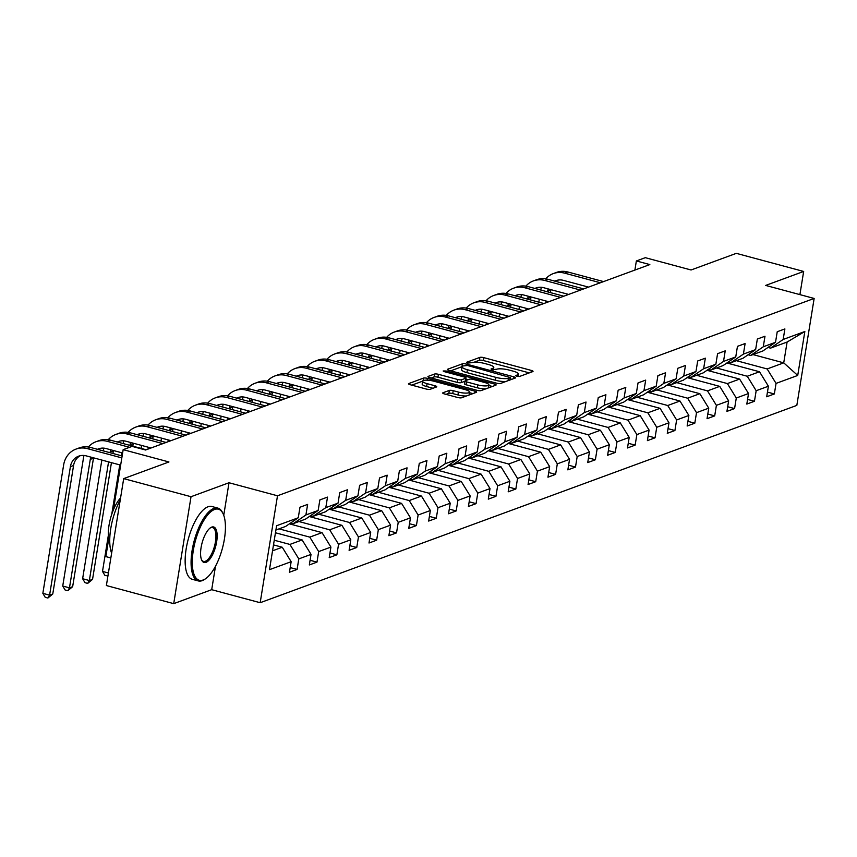 <?xml version="1.0" encoding="UTF-8"?>
<svg xmlns="http://www.w3.org/2000/svg" width="857" height="857" viewBox="0 0 857 857"><rect width="100%" height="100%" fill="white"/><g stroke="black" fill="none" stroke-linecap="round" stroke-linejoin="round"><path stroke-width="1.29" d="M516.739 376.319L519.46 376.491L532.754 371.606A2.957 0.707 9.2 0 0 533.043 371.36A2.957 0.707 9.2 0 0 531.361 370.428L483.777 357.637A2.957 0.707 9.2 0 0 479.888 357.39L466.594 362.275L467.568 363.089L472.014 362.64A9.47 2.271 9.2 0 1 484.473 363.443L488.447 364.504A9.47 2.271 9.2 0 1 493.793 367.492A9.47 2.271 9.2 0 1 492.904 368.253L490.986 369.046L492.154 369.699L496.599 369.249A9.47 2.271 9.2 0 1 509.058 370.053L513.032 371.113A9.47 2.271 9.2 0 1 518.378 374.102A9.47 2.271 9.2 0 1 517.489 374.863L515.571 375.666L516.739 376.319M446.004 394.359L448.843 393.309A2.957 0.707 9.2 0 1 452.732 393.567L457.959 394.97L458.42 392.077L453.203 390.674A2.957 0.707 9.2 0 0 449.304 390.428L442.994 392.742A2.957 0.707 9.2 0 0 442.715 392.988A2.957 0.707 9.2 0 0 444.387 393.92L457.734 397.509A2.957 0.707 9.2 0 0 461.623 397.755L476.396 392.324A2.957 0.707 9.2 0 0 476.674 392.088A2.957 0.707 9.2 0 0 475.003 391.156L427.418 378.365A2.957 0.707 9.2 0 0 423.519 378.108L408.757 383.54A2.957 0.707 9.2 0 0 408.478 383.775A2.957 0.707 9.2 0 0 410.149 384.707L426.272 389.046A2.957 0.707 9.2 0 0 430.171 389.303L436.492 386.978A2.957 0.707 9.2 0 0 436.77 386.743A2.957 0.707 9.2 0 0 435.099 385.8L427.097 383.657A7.917 1.907 9.2 0 1 422.63 381.161L411.778 385.147M458.42 392.077A7.917 1.907 9.2 0 0 469.593 392.11A7.917 1.907 9.2 0 0 465.115 389.614L433.792 381.194A7.917 1.907 9.2 0 0 422.63 381.161L422.158 384.043A7.917 1.907 9.2 0 0 426.625 386.539L427.097 383.657M799.902 294.626L803.662 271.455L736.324 253.351L691.074 269.987L645.289 257.678L636.365 260.957L649.831 264.577L145.551 450L132.085 446.379L123.162 449.657L113.424 509.776M223.741 515.314L229.012 482.748L191.025 496.717L123.697 478.613L168.947 461.966L123.162 449.657M229.012 482.748L277.497 495.785L814.15 298.45L796.828 405.393L260.174 602.717L277.497 495.785M803.662 271.455L765.676 285.424L814.15 298.45M496.642 383.197A2.957 0.707 9.2 0 0 500.542 383.454L515.303 378.023A2.957 0.707 9.2 0 0 515.582 377.787A2.957 0.707 9.2 0 0 513.911 376.844L466.326 364.054A2.957 0.707 9.2 0 0 462.437 363.807L447.665 369.228A2.957 0.707 9.2 0 0 447.386 369.474A2.957 0.707 9.2 0 0 449.057 370.406L496.642 383.197M495.849 385.179L481.088 390.599A2.957 0.707 9.2 0 1 477.188 390.353L429.603 377.562A2.957 0.707 9.2 0 1 427.932 376.619A2.957 0.707 9.2 0 1 428.211 376.384L434.531 374.059A2.957 0.707 9.2 0 1 438.43 374.316L457.724 379.501A2.957 0.707 9.2 0 0 461.623 379.758L465.812 378.216A2.957 0.707 9.2 0 0 466.09 377.98A2.957 0.707 9.2 0 0 464.419 377.037L444.322 371.638L443.155 370.985L446.079 370.995L494.457 384A2.957 0.707 9.2 0 1 496.128 384.932A2.957 0.707 9.2 0 1 495.849 385.179M191.025 496.717L173.714 603.649L106.375 585.545L123.697 478.613M290.202 567.591L297.09 569.444L298.804 558.893L311.037 554.393L309.334 564.945L316.983 562.128L318.686 551.576L330.92 547.077L329.217 557.628L336.865 554.811L338.569 544.27L350.813 539.771L349.099 550.312L356.748 547.505L358.462 536.953L370.695 532.454L368.992 543.006L376.641 540.189L378.344 529.647L390.578 525.148L388.874 535.689L396.523 532.883L398.226 522.331L410.471 517.832L408.757 528.383L416.406 525.566L418.12 515.014L430.353 510.515L428.639 521.067L436.288 518.26L438.002 507.708L450.236 503.209L448.532 513.761L456.181 510.943L457.884 500.392L470.129 495.892L468.415 506.444L476.063 503.637L477.778 493.086L490.011 488.586L488.297 499.138L495.946 496.321L497.66 485.769L509.894 481.27L508.19 491.822L515.839 489.004L517.542 478.463L529.776 473.964L528.073 484.505L535.721 481.698L537.425 471.146L549.669 466.647L547.955 477.199L555.604 474.382L557.318 463.841L569.551 459.341L567.848 469.882L575.486 467.076L577.2 456.524L589.434 452.025L587.731 462.576L595.379 459.759L597.083 449.207L609.327 444.708L607.613 455.26L615.262 452.453L616.976 441.901L629.209 437.402L627.495 447.954L635.144 445.137L636.858 434.585L649.092 430.085L647.389 440.637L655.037 437.831L656.741 427.279L668.974 422.78L667.271 433.321L674.92 430.514L676.623 419.962L688.867 415.463L687.153 426.015L694.802 423.197L696.516 412.656L708.75 408.157L707.046 418.698L714.695 415.891L716.398 405.34L728.632 400.84L726.929 411.392L734.578 408.575L736.281 398.034L748.525 393.524L746.811 404.075L754.46 401.269L756.174 390.717L768.408 386.218L766.694 396.77L774.342 393.952L776.056 383.4L797.728 375.441L804.841 331.509L787.101 342.039L770.529 348.135L767.979 347.449M297.09 569.444L289.441 572.251L291.155 561.699L269.484 569.669L276.597 525.737L298.268 517.767L299.982 507.226L307.631 504.409L305.917 514.961L318.151 510.461L319.865 499.91L327.513 497.103L325.799 507.644L338.044 503.145L339.747 492.593L347.396 489.786L345.692 500.338L357.926 495.839L359.629 485.287L367.278 482.47L365.575 493.021L377.808 488.522L379.522 477.97L387.171 475.164L385.457 485.715L397.702 481.216L399.405 470.664L407.054 467.847L405.35 478.399L417.584 473.9L419.287 463.348L426.936 460.541L425.233 471.093L437.466 466.583L439.18 456.042L446.829 453.224L445.115 463.776L457.349 459.277L459.063 448.725L466.711 445.919L464.997 456.46L477.242 451.96L478.945 441.419L486.594 438.602L484.891 449.154L497.124 444.654L498.838 434.103L506.487 431.285L504.773 441.837L517.007 437.338L518.721 426.786L526.369 423.979L524.655 434.531L536.9 430.032L538.603 419.48L546.252 416.663L544.549 427.215L556.782 422.715L558.485 412.163L566.134 409.357L564.431 419.909L576.665 415.409L578.379 404.858L586.027 402.04L584.313 412.592L596.558 408.093L598.261 397.541L605.91 394.734L604.196 405.275L616.44 400.776L618.143 390.235L625.792 387.418L624.089 397.969L636.322 393.47L638.037 382.918L645.685 380.112L643.971 390.653L656.205 386.153L657.919 375.612L665.568 372.795L663.854 383.347L676.098 378.848L677.801 368.296L685.45 365.478L683.747 376.03L695.98 371.531L697.684 360.979L705.332 358.172L703.629 368.724L715.863 364.225L717.577 353.673L725.226 350.856L723.512 361.408L735.756 356.908L737.459 346.357L745.108 343.55L743.405 354.102L755.638 349.602L757.342 339.051L764.99 336.233L763.287 346.785L775.521 342.286L777.235 331.734L784.883 328.927L783.169 339.468L804.841 331.509M275.461 532.765L302.135 539.931L289.902 544.431L274.251 540.221M290.727 522.941L293.276 523.627L305.51 519.128L318.151 510.461M289.902 544.431L298.804 558.893M302.135 539.931L311.037 554.393M305.917 514.961L293.276 523.627M289.398 523.852L322.028 532.625L309.784 537.125L279.05 528.855M310.609 515.625L313.159 516.31L325.392 511.811L338.044 503.145M309.784 537.125L318.686 551.576M322.028 532.625L330.92 547.077M325.799 507.644L313.159 516.31M309.281 516.535L341.911 525.309L329.677 529.808L298.932 521.538M330.502 508.319L333.041 509.004L345.285 504.505L357.926 495.839M329.677 529.808L338.569 544.27M341.911 525.309L350.813 539.771M345.692 500.338L333.041 509.004M329.174 509.229L361.793 518.003L349.56 522.502L318.815 514.232M350.384 501.002L352.934 501.688L365.168 497.189L377.808 488.522M349.56 522.502L358.462 536.953M361.793 518.003L370.695 532.454M365.575 493.021L352.934 501.688M349.056 501.913L381.686 510.686L369.442 515.186L338.697 506.916M370.267 493.696L372.816 494.371L385.05 489.872L397.702 481.216M369.442 515.186L378.344 529.647M381.686 510.686L390.578 525.148M385.457 485.715L372.816 494.371M368.938 494.596L401.569 503.37L389.324 507.869L358.59 499.61M390.16 486.38L392.699 487.065L404.933 482.566L417.584 473.9M389.324 507.869L398.226 522.331M401.569 503.37L410.471 517.832M405.35 478.399L392.699 487.065M388.832 487.29L421.451 496.064L409.218 500.563L378.473 492.293M410.042 479.063L412.581 479.749L424.826 475.249L437.466 466.583M409.218 500.563L418.12 515.014M421.451 496.064L430.353 510.515M425.233 471.093L412.581 479.749M408.714 479.974L441.334 488.747L429.1 493.246L398.355 484.987M429.925 471.757L432.474 472.443L444.708 467.943L457.349 459.277M429.1 493.246L438.002 507.708M441.334 488.747L450.236 503.209M445.115 463.776L432.474 472.443M428.596 472.668L461.227 481.441L448.982 485.94L418.248 477.67M449.807 464.44L452.357 465.126L464.59 460.627L477.242 451.96M448.982 485.94L457.884 500.392M461.227 481.441L470.129 495.892M464.997 456.46L452.357 465.126M448.479 465.351L481.109 474.125L468.875 478.624L438.131 470.364M469.7 457.135L472.239 457.82L484.484 453.321L497.124 444.654M468.875 478.624L477.778 493.086M481.109 474.125L490.011 488.586M484.891 449.154L472.239 457.82M468.372 458.045L500.991 466.819L488.758 471.318L458.013 463.048M489.583 449.818L492.132 450.503L504.366 446.004L517.007 437.338M488.758 471.318L497.66 485.769M500.991 466.819L509.894 481.27M504.773 441.837L492.132 450.503M488.254 450.728L520.885 459.502L508.64 464.001L477.895 455.731M509.465 442.512L512.015 443.187L524.248 438.688L536.9 430.032M508.64 464.001L517.542 478.463M520.885 459.502L529.776 473.964M524.655 434.531L512.015 443.187M508.137 443.423L540.767 452.185L528.533 456.685L497.788 448.425M529.358 435.195L531.897 435.881L544.131 431.382L556.782 422.715M528.533 456.685L537.425 471.146M540.767 452.185L549.669 466.647M544.549 427.215L531.897 435.881M528.03 436.106L560.649 444.879L548.416 449.379L517.671 441.109M549.241 427.879L551.779 428.564L564.024 424.065L576.665 415.409M548.416 449.379L557.318 463.841M560.649 444.879L569.551 459.341M564.431 419.909L551.779 428.564M547.912 428.789L580.532 437.563L568.298 442.062L537.553 433.803M569.123 420.573L571.673 421.258L583.906 416.759L596.558 408.093M568.298 442.062L577.2 456.524M580.532 437.563L589.434 452.025M584.313 412.592L571.673 421.258M567.795 421.483L600.425 430.257L588.181 434.756L557.446 426.486M589.005 413.256L591.555 413.942L603.789 409.442L616.44 400.776M588.181 434.756L597.083 449.207M600.425 430.257L609.327 444.708M604.196 405.275L591.555 413.942M587.688 414.167L620.307 422.94L608.074 427.439L577.329 419.18M608.899 405.95L611.437 406.636L623.682 402.137L636.322 393.47M608.074 427.439L616.976 441.901M620.307 422.94L629.209 437.402M624.089 397.969L611.437 406.636M607.57 406.861L640.19 415.634L627.956 420.134L597.211 411.863M628.781 398.634L631.33 399.319L643.564 394.82L656.205 386.153M627.956 420.134L636.858 434.585M640.19 415.634L649.092 430.085M643.971 390.653L631.33 399.319M627.453 399.544L660.083 408.318L647.838 412.817L617.104 404.547M648.663 391.328L651.213 392.013L663.447 387.514L676.098 378.848M647.838 412.817L656.741 427.279M660.083 408.318L668.974 422.78M663.854 383.347L651.213 392.013M647.335 392.238L679.965 401.012L667.732 405.511L636.987 397.241M668.556 384.011L671.095 384.697L683.34 380.197L695.98 371.531M667.732 405.511L676.623 419.962M679.965 401.012L688.867 415.463M683.747 376.03L671.095 384.697M667.228 384.922L699.848 393.695L687.614 398.194L656.869 389.924M688.439 376.705L690.988 377.38L703.222 372.881L715.863 364.225M687.614 398.194L696.516 412.656M699.848 393.695L708.75 408.157M703.629 368.724L690.988 377.38M687.11 377.605L719.741 386.378L707.496 390.878L676.751 382.618M708.321 369.388L710.871 370.074L723.104 365.575L735.756 356.908M707.496 390.878L716.398 405.34M719.741 386.378L728.632 400.84M723.512 361.408L710.871 370.074M706.993 370.299L739.623 379.073L727.379 383.572L696.645 375.302M728.214 362.072L730.753 362.757L742.987 358.258L755.638 349.602M727.379 383.572L736.281 398.034M739.623 379.073L748.525 393.524M743.405 354.102L730.753 362.757M726.886 362.982L759.506 371.756L747.272 376.255L716.527 367.996M748.097 354.766L750.636 355.451L762.88 350.952L775.521 342.286M747.272 376.255L756.174 390.717M759.506 371.756L768.408 386.218M763.287 346.785L750.636 355.451M752.982 354.584L783.727 362.854L767.154 368.949L736.409 360.679M767.154 368.949L776.056 383.4M787.101 342.039L783.727 362.854L797.728 375.441M783.169 339.468L770.529 348.135M110.853 557.939L105.85 556.6L108.678 539.139M173.714 603.649L211.7 589.691L260.174 602.717M636.365 260.957L634.887 270.073M272.537 550.815L282.253 547.248L273.501 544.891M298.268 517.767L285.627 526.434L275.911 530.012M282.253 547.248L291.155 561.699M767.454 392.099L774.342 393.952M747.572 399.416L754.46 401.269M727.679 406.721L734.578 408.575M707.796 414.038L714.695 415.891M687.914 421.344L694.802 423.197M668.032 428.661L674.92 430.514M648.138 435.977L655.037 437.831M628.256 443.283L635.144 445.137M608.374 450.6L615.262 452.453M588.48 457.906L595.379 459.759M568.598 465.222L575.486 467.076M548.716 472.528L555.604 474.382M528.823 479.845L535.721 481.698M508.94 487.151L515.839 489.004M489.058 494.468L495.946 496.321M469.175 501.784L476.063 503.637M449.282 509.09L456.181 510.943M429.4 516.407L436.288 518.26M409.517 523.713L416.406 525.566M389.624 531.029L396.523 532.883M369.742 538.335L376.641 540.189M349.86 545.652L356.748 547.505M329.977 552.958L336.865 554.811M310.084 560.274L316.983 562.128M211.7 589.691L215.493 566.241M529.272 372.881L483.316 360.529A2.957 0.707 9.2 0 0 479.417 360.272L474.028 362.254M462.062 366.657A2.957 0.707 9.2 0 0 461.966 366.689L450.686 370.845M511.822 379.297L510.183 378.858M510.226 377.53L467.483 365.478L462.941 365.971A9.47 2.271 9.2 0 0 462.052 366.732A9.47 2.271 9.2 0 0 467.397 369.721L495.946 377.391A9.47 2.271 9.2 0 0 508.415 378.194L510.226 377.53L509.819 380.037M462.052 366.732L461.58 369.624A9.47 2.271 9.2 0 0 466.926 372.613L467.397 369.721M505.93 381.461A9.47 2.271 9.2 0 1 495.485 380.283L466.926 372.613M431.232 377.991L434.06 376.951L434.531 374.059M464.997 381.226L461.152 382.64A2.957 0.707 9.2 0 1 457.252 382.393L437.959 377.209A2.957 0.707 9.2 0 0 434.06 376.951M465.865 379.33L467.772 379.844M488.822 385.5L492.357 386.453M477.745 384.889A7.917 1.907 9.2 0 0 488.918 384.922A7.917 1.907 9.2 0 0 484.441 382.426L473.407 379.458A2.957 0.707 9.2 0 0 469.507 379.212L465.319 380.744A2.957 0.707 9.2 0 0 465.04 380.99A2.957 0.707 9.2 0 0 466.711 381.922L477.745 384.889L477.285 387.782A7.917 1.907 9.2 0 0 486.101 388.757M488.426 387.91A7.917 1.907 9.2 0 0 488.447 387.814L488.918 384.922M464.848 383.636A2.957 0.707 9.2 0 0 464.569 383.872A2.957 0.707 9.2 0 0 466.24 384.814L466.711 381.922M477.285 387.782L466.24 384.814M457.959 394.97A7.917 1.907 9.2 0 0 466.487 395.966M432.999 388.253L426.625 386.539M472.903 393.609L469.497 392.699M545.748 278.836A22.625 20.204 69.8 0 1 553.301 273.587L556.493 272.419A22.625 20.204 69.8 0 1 567.805 271.98L603.564 281.589M553.301 273.587A22.625 20.204 69.8 0 1 564.624 273.147L600.382 282.756M588.534 287.116L563.456 280.368A15.083 13.466 -110.2 0 0 555.904 280.668A15.083 13.466 -110.2 0 0 554.8 281.139M557.543 280.196A15.083 13.466 -110.2 0 0 555.732 281.385M550.901 289.655A15.083 13.466 -110.2 0 0 550.826 290.03L550.408 292.612M548.191 288.927A15.083 13.466 -110.2 0 0 547.644 291.198L547.537 291.841M546.059 301.011L545.759 302.842M538.839 302.167L539.321 299.2M540.81 290.03L540.906 289.387A22.625 20.204 69.8 0 1 541.356 287.288M203.152 579.985A36.797 14.012 105.1 0 0 205.734 578.614A36.797 14.012 105.1 0 0 222.392 548.373A36.797 14.012 105.1 0 0 223.141 513.846A36.797 14.012 105.1 0 0 214.571 509.465A36.797 14.012 105.1 0 0 193.307 550.451A36.797 14.012 105.1 0 0 203.152 579.985M205.294 578.904A37.708 14.355 -74.9 0 1 204.844 579.225A37.708 14.355 -74.9 0 1 202.198 580.639A37.708 14.355 -74.9 0 1 198.267 580.917A37.708 14.355 -74.9 0 1 193.029 545.588A37.708 14.355 -74.9 0 1 213.907 508.383A37.708 14.355 -74.9 0 1 217.839 508.105A37.708 14.355 -74.9 0 1 222.681 512.872A37.708 14.355 -74.9 0 1 222.906 513.375M206.001 562.363A18.404 7.006 -74.9 0 1 201.716 560.167A18.404 7.006 -74.9 0 1 202.091 542.909A18.404 7.006 -74.9 0 1 210.426 527.794A18.404 7.006 -74.9 0 1 211.722 527.098A18.404 7.006 -74.9 0 1 216.639 541.87A18.404 7.006 -74.9 0 1 206.001 562.363M201.502 559.653A17.494 6.663 105.1 0 0 203.505 561.41A17.494 6.663 105.1 0 0 205.337 561.271A17.494 6.663 105.1 0 0 215.032 544.013A17.494 6.663 105.1 0 0 212.6 527.623A17.494 6.663 105.1 0 0 210.768 527.751A17.494 6.663 105.1 0 0 209.976 528.126M198.267 580.917L192.343 579.332A37.708 14.355 -74.9 0 1 187.094 543.991A37.708 14.355 -74.9 0 1 207.983 506.787A37.708 14.355 -74.9 0 1 211.915 506.508L217.839 508.105M109.814 543.359A27.145 10.338 -74.9 0 1 120.558 497.971M111.624 553.193A37.708 14.355 -74.9 0 1 120.226 500.027M525.866 286.142A22.625 20.204 69.8 0 1 533.418 280.903L536.6 279.736A22.625 20.204 69.8 0 1 547.923 279.286L583.681 288.905M533.418 280.903A22.625 20.204 69.8 0 1 544.731 280.453L580.489 290.073M568.652 294.433L543.563 287.684A15.083 13.466 -110.2 0 0 536.021 287.984A15.083 13.466 -110.2 0 0 534.918 288.445M537.66 287.513A15.083 13.466 -110.2 0 0 535.85 288.702M531.008 296.972A15.083 13.466 -110.2 0 0 530.944 297.347L530.526 299.929M528.308 296.243A15.083 13.466 -110.2 0 0 527.762 298.515L527.655 299.157M526.166 308.327L525.877 310.159M518.956 309.473L519.438 306.517M520.917 297.347L521.024 296.704A22.625 20.204 69.8 0 1 521.463 294.604M505.984 293.458A22.625 20.204 69.8 0 1 513.536 288.22L516.717 287.041A22.625 20.204 69.8 0 1 528.041 286.602L563.788 296.211M513.536 288.22A22.625 20.204 69.8 0 1 524.848 287.77L560.607 297.39M548.759 301.739L523.681 295.001A15.083 13.466 -110.2 0 0 516.139 295.29A15.083 13.466 -110.2 0 0 515.036 295.761M517.767 294.819A15.083 13.466 -110.2 0 0 515.957 296.008M511.126 304.278A15.083 13.466 -110.2 0 0 511.061 304.653L510.643 307.235M508.426 303.549A15.083 13.466 -110.2 0 0 507.869 305.831L507.773 306.463M506.283 315.633L505.984 317.465M499.074 316.79L499.556 313.823M501.034 304.653L501.141 304.021A22.625 20.204 69.8 0 1 501.581 301.91M486.09 300.764A22.625 20.204 69.8 0 1 493.643 295.526L496.835 294.358A22.625 20.204 69.8 0 1 508.147 293.908L543.906 303.528M493.643 295.526A22.625 20.204 69.8 0 1 504.966 295.087L540.724 304.696M528.876 309.056L503.798 302.307A15.083 13.466 -110.2 0 0 496.246 302.607A15.083 13.466 -110.2 0 0 495.142 303.078M497.885 302.135A15.083 13.466 -110.2 0 0 496.074 303.324M491.243 311.594A15.083 13.466 -110.2 0 0 491.179 311.969L490.75 314.551M488.533 310.866A15.083 13.466 -110.2 0 0 487.987 313.137L487.879 313.78M486.401 322.95L486.101 324.782M479.181 324.096L479.663 321.139M481.152 311.969L481.259 311.327A22.625 20.204 69.8 0 1 481.698 309.227M466.208 308.081A22.625 20.204 69.8 0 1 473.76 302.842L476.953 301.664A22.625 20.204 69.8 0 1 488.265 301.225L524.023 310.834M473.76 302.842A22.625 20.204 69.8 0 1 485.083 302.392L520.831 312.012M508.994 316.362L483.905 309.623A15.083 13.466 -110.2 0 0 476.363 309.913A15.083 13.466 -110.2 0 0 475.26 310.384M478.002 309.441A15.083 13.466 -110.2 0 0 476.192 310.63M471.35 318.9A15.083 13.466 -110.2 0 0 471.286 319.275L470.868 321.868M468.65 318.172A15.083 13.466 -110.2 0 0 468.104 320.454L467.997 321.086M466.508 330.256L466.219 332.088M459.298 331.413L459.781 328.445M461.27 319.275L461.366 318.643A22.625 20.204 69.8 0 1 461.816 316.533M446.326 315.387A22.625 20.204 69.8 0 1 453.878 310.148L457.06 308.981A22.625 20.204 69.8 0 1 468.383 308.531L504.141 318.151M453.878 310.148A22.625 20.204 69.8 0 1 465.19 309.709L500.949 319.318M489.101 323.678L464.023 316.929A15.083 13.466 -110.2 0 0 456.481 317.229A15.083 13.466 -110.2 0 0 455.378 317.701M458.109 316.758A15.083 13.466 -110.2 0 0 456.31 317.947M451.468 326.217A15.083 13.466 -110.2 0 0 451.403 326.592L450.986 329.174M448.768 325.489A15.083 13.466 -110.2 0 0 448.211 327.76L448.115 328.402M446.626 337.572L446.326 339.404M439.416 338.719L439.898 335.762M441.376 326.592L441.484 325.949A22.625 20.204 69.8 0 1 441.923 323.85M426.443 322.703A22.625 20.204 69.8 0 1 433.985 317.465L437.177 316.287A22.625 20.204 69.8 0 1 448.49 315.847L484.248 325.456M433.985 317.465A22.625 20.204 69.8 0 1 445.308 317.015L481.066 326.635M469.218 330.984L444.14 324.246A15.083 13.466 -110.2 0 0 436.588 324.535A15.083 13.466 -110.2 0 0 435.495 325.007M438.227 324.064A15.083 13.466 -110.2 0 0 436.417 325.264M431.585 333.523A15.083 13.466 -110.2 0 0 431.521 333.898L431.103 336.49M428.886 332.805A15.083 13.466 -110.2 0 0 428.329 335.076L428.232 335.719M426.743 344.889L426.443 346.721M419.534 346.035L420.005 343.079M421.494 333.909L421.601 333.266A22.625 20.204 69.8 0 1 422.04 331.156M406.55 330.02A22.625 20.204 69.8 0 1 414.102 324.771L417.295 323.603A22.625 20.204 69.8 0 1 428.607 323.153L464.365 332.773M414.102 324.771A22.625 20.204 69.8 0 1 425.426 324.332L461.173 333.941M449.336 338.301L424.247 331.552A15.083 13.466 -110.2 0 0 416.706 331.852A15.083 13.466 -110.2 0 0 415.602 332.323M418.345 331.38A15.083 13.466 -110.2 0 0 416.534 332.57M411.703 340.84A15.083 13.466 -110.2 0 0 411.628 341.215L411.21 343.796M408.993 340.111A15.083 13.466 -110.2 0 0 408.446 342.382L408.339 343.025M406.861 352.195L406.561 354.027M399.641 353.352L400.123 350.384M401.612 341.215L401.708 340.572A22.625 20.204 69.8 0 1 402.158 338.472M386.668 337.326A22.625 20.204 69.8 0 1 394.22 332.088L397.402 330.92A22.625 20.204 69.8 0 1 408.725 330.47L444.483 340.09M394.22 332.088A22.625 20.204 69.8 0 1 405.532 331.638L441.291 341.257M429.453 345.607L404.365 338.869A15.083 13.466 -110.2 0 0 396.823 339.168A15.083 13.466 -110.2 0 0 395.72 339.629M398.451 338.686A15.083 13.466 -110.2 0 0 396.652 339.886M391.81 348.146A15.083 13.466 -110.2 0 0 391.745 348.531L391.328 351.113M389.11 347.428A15.083 13.466 -110.2 0 0 388.564 349.699L388.457 350.342M386.968 359.512L386.678 361.343M379.758 360.658L380.24 357.701M381.719 348.531L381.826 347.888A22.625 20.204 69.8 0 1 382.265 345.789M366.785 344.643A22.625 20.204 69.8 0 1 374.338 339.393L377.519 338.226A22.625 20.204 69.8 0 1 388.842 337.787L424.59 347.396M374.338 339.393A22.625 20.204 69.8 0 1 385.65 338.954L421.408 348.563M409.56 352.923L384.482 346.174A15.083 13.466 -110.2 0 0 376.941 346.474A15.083 13.466 -110.2 0 0 375.837 346.946M378.569 346.003A15.083 13.466 -110.2 0 0 376.759 347.192M371.927 355.462A15.083 13.466 -110.2 0 0 371.863 355.837L371.445 358.419M369.228 354.734A15.083 13.466 -110.2 0 0 368.671 357.005L368.574 357.648M367.085 366.817L366.785 368.649M359.876 367.974L360.347 365.007M361.836 355.837L361.943 355.194A22.625 20.204 69.8 0 1 362.382 353.095M346.892 351.948A22.625 20.204 69.8 0 1 354.444 346.71L357.637 345.542A22.625 20.204 69.8 0 1 368.949 345.092L404.708 354.712M354.444 346.71A22.625 20.204 69.8 0 1 365.768 346.271L401.526 355.88M389.678 360.24L364.6 353.491A15.083 13.466 -110.2 0 0 357.048 353.791A15.083 13.466 -110.2 0 0 355.944 354.252M358.687 353.32A15.083 13.466 -110.2 0 0 356.876 354.509M352.045 362.779A15.083 13.466 -110.2 0 0 351.981 363.154L351.552 365.735M349.335 362.05A15.083 13.466 -110.2 0 0 348.788 364.321L348.681 364.964M347.203 374.134L346.903 375.966M339.983 375.28L340.465 372.324M341.954 363.154L342.05 362.511A22.625 20.204 69.8 0 1 342.5 360.411M327.01 359.265A22.625 20.204 69.8 0 1 334.562 354.027L337.754 352.848A22.625 20.204 69.8 0 1 349.067 352.409L384.825 362.018M334.562 354.027A22.625 20.204 69.8 0 1 345.885 353.577L381.633 363.197M369.796 367.546L344.707 360.808A15.083 13.466 -110.2 0 0 337.165 361.097A15.083 13.466 -110.2 0 0 336.062 361.568M338.804 360.626A15.083 13.466 -110.2 0 0 336.994 361.815M332.152 370.085A15.083 13.466 -110.2 0 0 332.088 370.46L331.67 373.041M329.452 369.356A15.083 13.466 -110.2 0 0 328.906 371.638L328.799 372.27M327.31 381.44L327.02 383.272M320.1 382.597L320.582 379.63M322.071 370.46L322.168 369.828A22.625 20.204 69.8 0 1 322.618 367.717M307.127 366.571A22.625 20.204 69.8 0 1 314.68 361.333L317.861 360.165A22.625 20.204 69.8 0 1 329.184 359.715L364.943 369.335M314.68 361.333A22.625 20.204 69.8 0 1 325.992 360.893L361.75 370.503M349.902 374.863L324.824 368.114A15.083 13.466 -110.2 0 0 317.283 368.414A15.083 13.466 -110.2 0 0 316.179 368.885M318.911 367.942A15.083 13.466 -110.2 0 0 317.111 369.131M312.269 377.401A15.083 13.466 -110.2 0 0 312.205 377.776L311.787 380.358M309.57 376.673A15.083 13.466 -110.2 0 0 309.013 378.944L308.916 379.587M307.427 388.757L307.127 390.588M300.218 389.903L300.7 386.946M302.178 377.776L302.285 377.134A22.625 20.204 69.8 0 1 302.725 375.034M287.245 373.888A22.625 20.204 69.8 0 1 294.787 368.649L297.979 367.471A22.625 20.204 69.8 0 1 309.291 367.032L345.05 376.641M294.787 368.649A22.625 20.204 69.8 0 1 306.11 368.199L341.868 377.819M330.02 382.168L304.942 375.43A15.083 13.466 -110.2 0 0 297.39 375.72A15.083 13.466 -110.2 0 0 296.297 376.191M299.029 375.248A15.083 13.466 -110.2 0 0 297.218 376.437M292.387 384.707A15.083 13.466 -110.2 0 0 292.323 385.082L291.905 387.675M289.687 383.979A15.083 13.466 -110.2 0 0 289.13 386.261L289.023 386.893M287.545 396.063L287.245 397.894M280.335 397.22L280.807 394.252M282.296 385.082L282.403 384.45A22.625 20.204 69.8 0 1 282.842 382.34M267.352 381.194A22.625 20.204 69.8 0 1 274.904 375.955L278.097 374.788A22.625 20.204 69.8 0 1 289.409 374.338L325.167 383.957M274.904 375.955A22.625 20.204 69.8 0 1 286.227 375.516L321.975 385.125M310.138 389.485L285.049 382.736A15.083 13.466 -110.2 0 0 277.507 383.036A15.083 13.466 -110.2 0 0 276.404 383.507M279.146 382.565A15.083 13.466 -110.2 0 0 277.336 383.754M272.494 392.024A15.083 13.466 -110.2 0 0 272.43 392.399L272.012 394.981M269.794 391.295A15.083 13.466 -110.2 0 0 269.248 393.567L269.141 394.209M267.663 403.379L267.363 405.211M260.442 404.525L260.924 401.569M262.413 392.399L262.51 391.756A22.625 20.204 69.8 0 1 262.96 389.656M247.469 388.51A22.625 20.204 69.8 0 1 255.022 383.272L258.203 382.093A22.625 20.204 69.8 0 1 269.526 381.654L305.285 391.263M255.022 383.272A22.625 20.204 69.8 0 1 266.334 382.822L302.093 392.442M290.244 396.791L265.167 390.053A15.083 13.466 -110.2 0 0 257.625 390.353A15.083 13.466 -110.2 0 0 256.522 390.813M259.253 389.871A15.083 13.466 -110.2 0 0 257.454 391.071M252.611 399.33A15.083 13.466 -110.2 0 0 252.547 399.705L252.129 402.297M249.912 398.612A15.083 13.466 -110.2 0 0 249.366 400.883L249.258 401.526M247.769 410.696L247.48 412.528M240.56 411.842L241.042 408.885M242.52 399.716L242.627 399.073A22.625 20.204 69.8 0 1 243.067 396.962M227.587 395.827A22.625 20.204 69.8 0 1 235.139 390.578L238.321 389.41A22.625 20.204 69.8 0 1 249.644 388.96L285.392 398.58M235.139 390.578A22.625 20.204 69.8 0 1 246.452 390.139L282.21 399.748M270.362 404.108L245.284 397.359A15.083 13.466 -110.2 0 0 237.732 397.659A15.083 13.466 -110.2 0 0 236.639 398.13M239.371 397.187A15.083 13.466 -110.2 0 0 237.56 398.376M232.729 406.647A15.083 13.466 -110.2 0 0 232.665 407.021L232.247 409.603M230.03 405.918A15.083 13.466 -110.2 0 0 229.472 408.189L229.376 408.832M227.887 418.002L227.587 419.834M220.678 419.159L221.149 416.191M222.638 407.021L222.745 406.379A22.625 20.204 69.8 0 1 223.184 404.279M207.694 403.133A22.625 20.204 69.8 0 1 215.246 397.894L218.439 396.727A22.625 20.204 69.8 0 1 229.751 396.277L265.509 405.897M215.246 397.894A22.625 20.204 69.8 0 1 226.569 397.444L262.328 407.064M250.48 411.424L225.402 404.675A15.083 13.466 -110.2 0 0 217.849 404.975A15.083 13.466 -110.2 0 0 216.746 405.436M219.488 404.493A15.083 13.466 -110.2 0 0 217.678 405.693M212.847 413.963A15.083 13.466 -110.2 0 0 212.772 414.338L212.354 416.92M210.136 413.235A15.083 13.466 -110.2 0 0 209.59 415.506L209.483 416.148M208.005 425.318L207.705 427.15M200.784 426.465L201.266 423.508M202.755 414.338L202.852 413.695A22.625 20.204 69.8 0 1 203.302 411.596M187.812 410.449A22.625 20.204 69.8 0 1 195.364 405.211L198.545 404.033A22.625 20.204 69.8 0 1 209.869 403.593L245.627 413.203M195.364 405.211A22.625 20.204 69.8 0 1 206.676 404.761L242.435 414.381M230.597 418.73L205.509 411.992A15.083 13.466 -110.2 0 0 197.967 412.281A15.083 13.466 -110.2 0 0 196.864 412.753M199.606 411.81A15.083 13.466 -110.2 0 0 197.796 412.999M192.954 421.269A15.083 13.466 -110.2 0 0 192.889 421.644L192.471 424.226M190.254 420.541A15.083 13.466 -110.2 0 0 189.708 422.812L189.601 423.454M188.112 432.624L187.822 434.456M180.902 433.781L181.384 430.814M182.862 421.644L182.97 421.001A22.625 20.204 69.8 0 1 183.409 418.902M167.929 417.755A22.625 20.204 69.8 0 1 175.481 412.517L178.663 411.349A22.625 20.204 69.8 0 1 189.986 410.899L225.734 420.519M175.481 412.517A22.625 20.204 69.8 0 1 186.794 412.078L222.552 421.687M210.704 426.047L185.626 419.298A15.083 13.466 -110.2 0 0 178.085 419.598A15.083 13.466 -110.2 0 0 176.981 420.059M179.713 419.127A15.083 13.466 -110.2 0 0 177.913 420.316M173.071 428.586A15.083 13.466 -110.2 0 0 173.007 428.961L172.589 431.542M170.372 427.857A15.083 13.466 -110.2 0 0 169.815 430.128L169.718 430.771M168.229 439.941L167.929 441.773M161.02 441.087L161.502 438.131M162.98 428.961L163.087 428.318A22.625 20.204 69.8 0 1 163.526 426.218M148.036 425.072A22.625 20.204 69.8 0 1 155.588 419.834L158.781 418.655A22.625 20.204 69.8 0 1 170.093 418.216L205.851 427.825M155.588 419.834A22.625 20.204 69.8 0 1 166.911 419.384L202.67 429.003M190.822 433.353L165.744 426.615A15.083 13.466 -110.2 0 0 158.191 426.904A15.083 13.466 -110.2 0 0 157.088 427.375M159.831 426.432A15.083 13.466 -110.2 0 0 158.02 427.622M153.189 435.892A15.083 13.466 -110.2 0 0 153.124 436.267L152.696 438.848M150.478 435.163A15.083 13.466 -110.2 0 0 149.932 437.445L149.825 438.077M148.347 447.247L148.047 449.079M141.126 448.404L141.609 445.436M143.098 436.267L143.205 435.635A22.625 20.204 69.8 0 1 143.644 433.524M128.154 432.378A22.625 20.204 69.8 0 1 135.706 427.14L138.898 425.972A22.625 20.204 69.8 0 1 150.211 425.522L185.969 435.142M135.706 427.14A22.625 20.204 69.8 0 1 147.029 426.7L182.777 436.309M170.939 440.669L145.851 433.921A15.083 13.466 -110.2 0 0 138.309 434.22A15.083 13.466 -110.2 0 0 137.206 434.692M139.948 433.749A15.083 13.466 -110.2 0 0 138.138 434.938M133.296 443.208A15.083 13.466 -110.2 0 0 133.231 443.583L132.814 446.165M130.596 442.48A15.083 13.466 -110.2 0 0 130.05 444.751L129.943 445.394M107.928 575.947L104.875 575.358L102.508 571.415L108.325 535.454M111.774 514.189L119.766 464.88M121.244 455.71L121.726 452.753M123.215 443.583L123.312 442.94A22.625 20.204 69.8 0 1 123.762 440.841M102.508 571.415L108.411 573.001M108.046 575.272L107.564 576.086M108.271 439.695A22.625 20.204 69.8 0 1 115.824 434.456L119.005 433.278A22.625 20.204 69.8 0 1 130.328 432.839L166.087 442.448M115.824 434.456A22.625 20.204 69.8 0 1 127.136 434.006L162.894 443.626M151.046 447.975L125.968 441.237A15.083 13.466 -110.2 0 0 118.427 441.526A15.083 13.466 -110.2 0 0 117.323 441.998M120.055 441.055A15.083 13.466 -110.2 0 0 118.255 442.244M113.413 450.514A15.083 13.466 -110.2 0 0 113.349 450.889L112.931 453.482M110.714 449.796A15.083 13.466 -110.2 0 0 110.167 452.067L110.06 452.71M108.571 461.88L89.353 580.532L92.545 579.364L111.442 462.651M92.545 579.364L87.682 583.403L84.993 582.674L82.626 578.721L101.844 460.059M103.322 450.9L103.429 450.257A22.625 20.204 69.8 0 1 103.868 448.147M82.626 578.721L89.353 580.532L87.682 583.403M88.389 447A22.625 20.204 69.8 0 1 95.93 441.762L99.123 440.594A22.625 20.204 69.8 0 1 110.435 440.144L146.193 449.764M95.93 441.762A22.625 20.204 69.8 0 1 107.254 441.323L129.546 447.311M122.626 452.999L106.086 448.543A15.083 13.466 -110.2 0 0 98.534 448.843A15.083 13.466 -110.2 0 0 97.441 449.314M100.173 448.372A15.083 13.466 -110.2 0 0 98.362 449.561M93.531 457.831A15.083 13.466 -110.2 0 0 93.467 458.206L72.652 586.681L69.471 587.848L67.799 590.709L65.1 589.991L62.732 586.038L83.547 457.563A22.625 20.204 69.8 0 1 83.986 455.463M90.831 457.102A15.083 13.466 -110.2 0 0 90.274 459.373L69.471 587.848L62.732 586.038M72.652 586.681L67.799 590.709M120.666 465.126L86.193 455.86A15.083 13.466 -110.2 0 0 78.651 456.16A15.083 13.466 -110.2 0 0 70.392 466.69L49.588 595.154L42.85 593.344L63.654 464.88A22.625 20.204 69.8 0 1 76.048 449.079L79.24 447.911A22.625 20.204 69.8 0 1 90.553 447.461L122.144 455.956M76.048 449.079A22.625 20.204 69.8 0 1 87.371 448.629L121.833 457.895M80.29 455.678A15.083 13.466 -110.2 0 0 73.573 465.512L52.77 593.987L49.588 595.154L47.906 598.025L45.217 597.297L42.85 593.344M52.77 593.987L47.906 598.025M517.232 376.427L517.489 374.863M492.646 369.817L492.904 368.253M479.417 360.272L479.888 357.39M483.316 360.529L483.777 357.637M531.072 372.217L531.361 370.428M447.579 369.785L447.665 369.228M461.966 366.689L462.437 363.807M466.133 365.243L466.326 364.054M513.622 378.644L513.911 376.844M495.485 380.283L495.946 377.391M508.008 380.701L508.415 378.194M428.125 376.941L428.211 376.384M437.959 377.209L438.43 374.316M457.252 382.393L457.724 379.501M461.152 382.64L461.623 379.758M465.405 380.722L465.812 378.216M445.908 372.067L446.079 370.995M494.168 385.789L494.457 384M442.898 393.299L442.994 392.742M448.843 393.309L449.304 390.428M452.732 393.567L453.203 390.674M434.81 387.589L435.099 385.8M408.671 384.086L408.757 383.54M423.112 380.637L423.519 378.108M427.118 380.176L427.418 378.365M474.714 392.945L475.003 391.156M567.805 271.98L564.624 273.147M550.826 290.03L547.644 291.198M547.923 279.286L544.731 280.453M530.944 297.347L527.762 298.515M528.041 286.602L524.848 287.77M511.061 304.653L507.869 305.831M508.147 293.908L504.966 295.087M491.179 311.969L487.987 313.137M488.265 301.225L485.083 302.392M471.286 319.275L468.104 320.454M468.383 308.531L465.19 309.709M451.403 326.592L448.211 327.76M448.49 315.847L445.308 317.015M431.521 333.898L428.329 335.076M428.607 323.153L425.426 324.332M411.628 341.215L408.446 342.382M408.725 330.47L405.532 331.638M391.745 348.531L388.564 349.699M388.842 337.787L385.65 338.954M371.863 355.837L368.671 357.005M368.949 345.092L365.768 346.271M351.981 363.154L348.788 364.321M349.067 352.409L345.885 353.577M332.088 370.46L328.906 371.638M329.184 359.715L325.992 360.893M312.205 377.776L309.013 378.944M309.291 367.032L306.11 368.199M292.323 385.082L289.13 386.261M289.409 374.338L286.227 375.516M272.43 392.399L269.248 393.567M269.526 381.654L266.334 382.822M252.547 399.705L249.366 400.883M249.644 388.96L246.452 390.139M232.665 407.021L229.472 408.189M229.751 396.277L226.569 397.444M212.772 414.338L209.59 415.506M209.869 403.593L206.676 404.761M192.889 421.644L189.708 422.812M189.986 410.899L186.794 412.078M173.007 428.961L169.815 430.128M170.093 418.216L166.911 419.384M153.124 436.267L149.932 437.445M150.211 425.522L147.029 426.7M133.231 443.583L130.05 444.751M130.328 432.839L127.136 434.006M113.349 450.889L110.167 452.067M110.435 440.144L107.254 441.323M93.467 458.206L90.274 459.373M90.553 447.461L87.371 448.629M73.573 465.512L70.392 466.69M517.982 376.544L518.378 374.102M493.396 369.935L493.793 367.492M510.001 379.972L510.418 377.369M465.662 380.626L466.09 377.98M464.569 383.872L465.04 380.99M469.122 395.002L469.593 392.11M223.141 513.846L222.681 512.872M205.734 578.614L204.844 579.225"/></g></svg>
